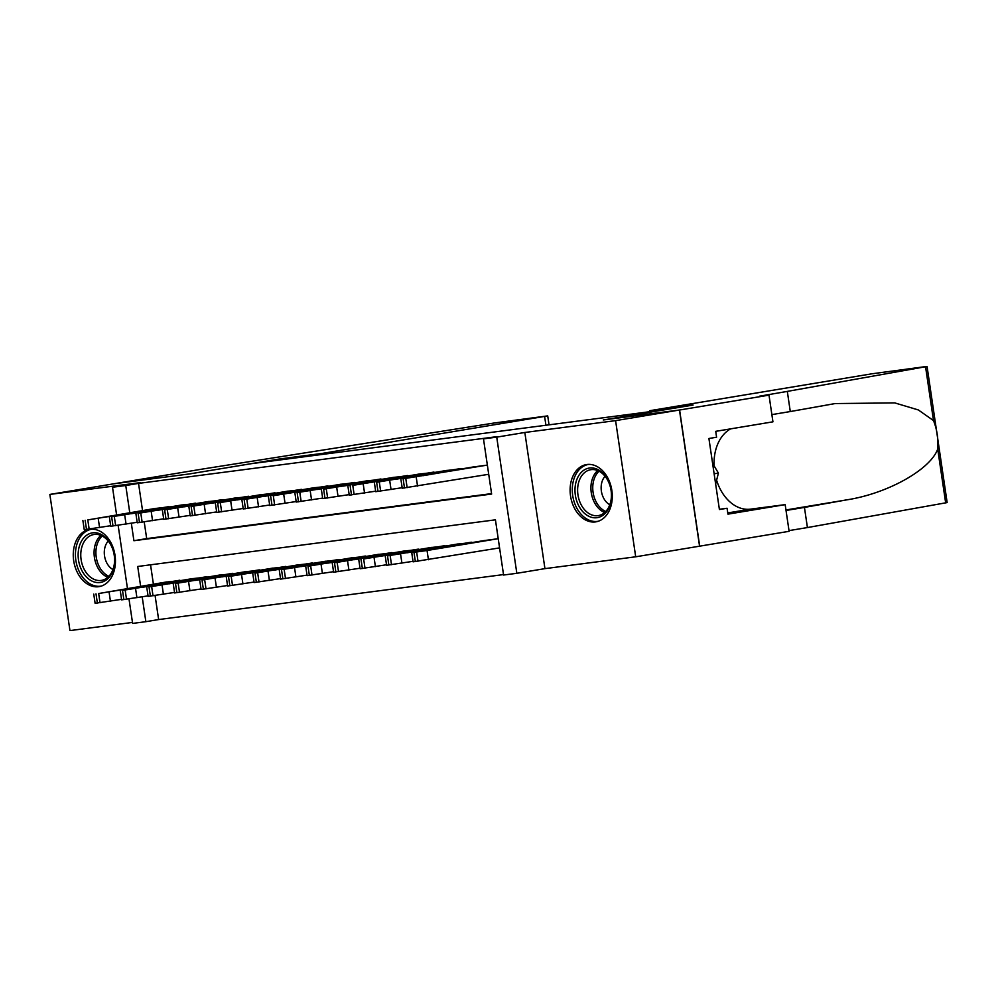 <?xml version="1.0" encoding="UTF-8"?>
<svg xmlns="http://www.w3.org/2000/svg" width="997" height="997" viewBox="0 0 997 997"><rect width="100%" height="100%" fill="white"/><g stroke="black" fill="none" stroke-linecap="round" stroke-linejoin="round"><path stroke-width="1.5" d="M98.591 586.71A29.025 20.837 -99.4 0 0 99.102 586.635A29.025 20.837 -99.4 0 0 114.967 554.955A29.025 20.837 -99.4 0 0 90.116 529.307A29.025 20.837 -99.4 0 0 89.593 529.382A29.025 20.837 -99.4 0 0 73.741 561.062A29.025 20.837 -99.4 0 0 98.591 586.71M595.433 521.917A29.025 20.837 -99.4 0 0 595.944 521.83A29.025 20.837 -99.4 0 0 611.809 490.15A29.025 20.837 -99.4 0 0 586.959 464.502A29.025 20.837 -99.4 0 0 586.435 464.577A29.025 20.837 -99.4 0 0 570.583 496.257A29.025 20.837 -99.4 0 0 595.433 521.917M155.083 595.533L158.635 619.561L145.861 621.692L132.613 623.412L128.999 598.935M933.504 420.584L925.552 366.734L927.048 366.41L947.15 502.575L807.42 527.563L804.442 507.411L846.839 499.846C887.492 493.602 930.4 469.612 937.716 449.049C938.489 439.141 937.093 429.645 933.504 420.584L918.362 409.954L894.745 402.9L835.199 403.548L790.285 411.549L787.318 391.397L759.664 396.17L768.999 395.148L772.937 421.831L715.721 431.34L716.581 437.222L708.917 438.493L719.41 509.529L727.075 508.258L727.947 514.14L785.162 504.632L789.113 531.314L699.558 546.182L679.456 410.016L603.272 419.961L664.588 409.767L251.207 463.692L189.904 473.874L113.72 483.807L49.85 494.425L69.952 630.59L132.464 622.427M699.558 546.182L635.7 556.8L615.585 420.634L524.833 432.474L496.73 437.135L516.832 573.3L503.585 575.032L495.434 519.823L137.711 566.483L140.627 586.273M524.833 432.474L544.935 568.639L635.7 556.8M544.935 568.639L516.832 573.3M158.635 619.561L503.522 574.584M679.456 410.016L615.585 420.634M170.35 506.862L154.398 508.57M196.845 503.41L180.893 505.118M223.353 499.958L207.401 501.665M249.848 496.494L233.896 498.201M276.343 493.041L260.391 494.749M302.839 489.589L286.887 491.297M329.346 486.125L313.394 487.832M355.842 482.673L339.89 484.38M382.337 479.221L366.385 480.928M408.832 475.768L392.88 477.463M435.34 472.304L419.388 474.011M461.835 468.852L445.883 470.559M499.173 547.951L413.094 561.834L411.736 552.637L427.052 550.506L428.411 559.716M150.547 564.813L153.401 584.142M498.226 538.704L483.246 540.698M472.703 542.455L456.751 544.163M446.207 545.907L430.255 547.615M419.712 549.359L403.748 551.067M393.204 552.824L377.252 554.531M366.709 556.276L350.757 557.984M340.214 559.728L324.262 561.436M313.719 563.193L297.754 564.9M287.211 566.645L271.259 568.352M260.716 570.097L244.764 571.804M234.22 573.562L218.268 575.269M207.725 577.014L191.76 578.721M181.217 580.466L165.265 582.173M131.33 523.251L133.91 540.723L491.633 494.063L483.483 438.867L496.257 436.736L138.533 483.395L142.534 510.539M144.216 521.93L146.684 538.604L491.571 493.615M487.359 465.101L472.379 467.095M116.587 514.851L112.511 487.246L140.602 482.585L49.85 494.425M112.511 487.246L125.759 485.527L129.76 512.67M138.533 483.395L125.759 485.527M483.483 438.867L496.73 437.135M127.454 588.454L118.132 525.332M142.197 596.854L145.861 621.692M146.684 538.604L133.91 540.723M486.947 465.15L403.124 478.797L473.7 466.883M400.869 479.034L402.227 488.231L488.717 474.285M422.99 475.694L436.91 473.338L422.99 475.694M411.736 552.637L484.567 540.486M497.815 538.754L427.052 550.506M433.857 549.297L447.778 546.942L433.857 549.297M581.114 472.516A25.112 18.033 80.6 0 1 606.899 478.423A25.112 18.033 80.6 0 1 605.353 513.218A25.112 18.033 80.6 0 1 579.581 507.311A25.112 18.033 80.6 0 1 581.114 472.516M605.74 511.498A23.255 16.7 -99.4 0 0 609.541 484.343A23.255 16.7 -99.4 0 0 590.71 469.712A23.255 16.7 -99.4 0 0 583.295 473.812A23.255 16.7 -99.4 0 0 579.494 500.968A23.255 16.7 -99.4 0 0 598.325 515.599A23.255 16.7 -99.4 0 0 605.74 511.498M588.517 464.428L588.791 464.378A28.838 20.7 -99.4 0 0 588.517 464.428A28.838 20.7 -99.4 0 0 579.319 469.512A28.838 20.7 -99.4 0 0 574.608 503.173A28.838 20.7 -99.4 0 0 597.963 521.306A28.838 20.7 -99.4 0 0 598.262 521.257L597.963 521.306M715.647 483.994L718.413 473.089L712.581 463.306M714.139 473.799L718.413 473.089M605.054 476.267A16.563 11.889 -99.4 0 0 601.44 491.509A16.563 11.889 -99.4 0 0 609.79 504.756M84.271 537.321A25.112 18.033 80.6 0 1 110.056 543.228A25.112 18.033 80.6 0 1 108.511 578.011A25.112 18.033 80.6 0 1 82.739 572.116A25.112 18.033 80.6 0 1 84.271 537.321M108.897 576.291A23.255 16.7 -99.4 0 0 112.698 549.148A23.255 16.7 -99.4 0 0 93.868 534.517A23.255 16.7 -99.4 0 0 86.452 538.617A23.255 16.7 -99.4 0 0 82.651 565.773A23.255 16.7 -99.4 0 0 101.482 580.391A23.255 16.7 -99.4 0 0 108.897 576.291A22.495 16.151 -99.4 0 1 96.447 558.407A22.495 16.151 -99.4 0 1 101.395 536.81A22.495 16.151 -99.4 0 1 102.217 536.012M91.674 529.22L91.948 529.183A28.838 20.7 -99.4 0 0 91.674 529.22A28.838 20.7 -99.4 0 0 82.477 534.305A28.838 20.7 -99.4 0 0 77.766 567.978A28.838 20.7 -99.4 0 0 101.121 586.111A28.838 20.7 -99.4 0 0 101.42 586.062M108.212 541.072A16.563 11.889 -99.4 0 0 104.598 556.314A16.563 11.889 -99.4 0 0 112.948 569.561M649.77 411.699L649.62 410.727L871.877 373.8L927.048 366.41M790.285 411.549L771.877 414.602M807.42 527.563L789.001 530.616M786.035 510.476L804.442 507.411M925.552 366.734L787.318 391.397M768.999 395.148L679.593 410.004L603.671 419.911L693.077 405.056L649.62 410.727M699.695 546.169L679.593 410.004M785.162 504.632L750.591 509.143A41.862 30.06 80.6 0 1 716.606 480.218M714.101 465.861A41.862 30.06 80.6 0 1 730.676 428.847M727.075 508.258L719.373 509.255M278.911 459.069L322.367 453.398L547.714 415.886L494.624 422.94L203.002 468.976L113.583 483.832L189.505 473.924L278.911 459.069L279.06 460.053M322.367 453.398L322.517 454.383M460.452 468.602L376.629 482.249L447.204 470.335M374.373 482.486L375.732 491.683L402.152 487.72M396.494 479.146L410.403 476.79L396.494 479.146M433.944 472.067L352.776 485.365L420.697 473.787M347.878 485.938L349.237 495.148L375.657 491.172M369.999 482.598L383.907 480.242L369.999 482.598M407.449 475.519L323.626 489.166L394.201 477.251M321.37 489.402L322.729 498.6L349.162 494.624M343.504 486.062L357.412 483.707L343.504 486.062M380.954 478.971L297.131 492.618L367.706 480.704M294.875 492.854L296.234 502.052L322.654 498.089M316.996 489.515L330.917 487.159L316.996 489.515M471.319 542.206L387.497 555.852L458.072 543.938M413.02 561.323L386.599 565.287L385.241 556.089M407.362 552.749L421.27 550.394L407.362 552.749M444.824 545.671L363.643 558.968L431.564 547.39M386.524 564.776L360.104 568.751L358.746 559.541M380.866 556.201L394.775 553.846L380.866 556.201M418.316 549.123L334.493 562.769L405.069 550.855M360.029 568.228L333.609 572.203L332.25 563.006M354.371 559.666L368.279 557.311L354.371 559.666M391.821 552.575L307.998 566.221L378.573 554.307M333.521 571.692L307.101 575.655L305.743 566.458M327.863 563.118L341.784 560.763L327.863 563.118M354.458 482.436L273.278 495.733L341.211 484.156M268.38 496.307L269.738 505.516L296.159 501.541M290.501 492.967L304.409 490.611L290.501 492.967M365.326 556.039L281.503 569.673L352.078 557.759M307.026 575.144L280.606 579.12L279.247 569.91M301.368 566.57L315.289 564.215L301.368 566.57M327.951 485.888L244.128 499.534L314.703 487.62M241.885 499.771L243.243 508.969L269.664 504.993M264.006 496.431L277.914 494.076L264.006 496.431M338.83 559.491L255.008 573.138L325.57 561.224M280.531 578.596L254.11 582.572L252.752 573.375M274.873 570.035L288.781 567.679L274.873 570.035M301.455 489.34L217.633 502.987L288.208 491.072M215.377 503.223L216.735 512.421L243.168 508.458M237.51 499.883L251.418 497.528L237.51 499.883M312.323 562.944L228.5 576.59L299.075 564.676M254.036 582.061L227.615 586.024L226.257 576.827M248.378 573.487L262.286 571.131L248.378 573.487M274.96 492.805L191.137 506.439L261.713 494.524M188.882 506.675L190.24 515.885L216.661 511.91M211.003 503.335L224.923 500.98L211.003 503.335M285.827 566.408L202.005 580.042L272.58 568.128M227.54 585.513L201.107 589.489L199.749 580.279M221.87 576.939L235.791 574.584L221.87 576.939M248.465 496.257L164.642 509.903L235.217 497.989M162.386 510.14L163.745 519.337L190.165 515.362M184.507 506.8L198.415 504.445L184.507 506.8M259.332 569.86L175.509 583.507L246.085 571.593M201.033 588.965L174.612 592.941L173.254 583.744M195.375 580.404L209.295 578.048L195.375 580.404M221.957 499.709L138.134 513.355L208.709 501.441M135.891 513.592L137.25 522.789L163.67 518.826M158.012 510.252L171.92 507.897L158.012 510.252M232.837 573.312L149.014 586.959L219.577 575.045M174.537 592.43L148.117 596.393L146.758 587.196M168.879 583.856L182.787 581.5L168.879 583.856M195.462 503.173L111.639 516.807L182.214 504.893M109.383 517.044L110.754 526.254L137.175 522.278M131.517 513.704L145.425 511.349L131.517 513.704M206.329 576.777L122.506 590.411L193.082 578.497M148.042 595.882L121.622 599.858L120.263 590.648M142.384 587.308L156.292 584.952L142.384 587.308M168.967 506.626L87.798 519.923L155.719 508.358M82.888 520.509L84.246 529.706L110.667 525.731M105.009 517.169L118.93 514.813L105.009 517.169M179.834 580.229L98.666 593.527L166.586 581.961M121.547 599.334L95.114 603.31L93.755 594.112M115.889 590.772L129.797 588.417L115.889 590.772M417.544 486.112L416.185 476.902M407.137 487.645L405.779 478.448M404.483 487.994L403.124 478.797M413.992 552.4L415.35 561.598M416.646 552.051L418.005 561.249M604.656 512.533A23.255 16.7 80.6 0 1 591.52 494.126A23.255 16.7 80.6 0 1 596.605 471.606A23.255 16.7 80.6 0 1 597.689 470.572M599.06 471.207A22.495 16.151 -99.4 0 0 598.237 472.017A22.495 16.151 -99.4 0 0 593.29 493.602A22.495 16.151 -99.4 0 0 605.752 511.486M107.813 577.338A23.255 16.7 80.6 0 1 94.678 558.931A23.255 16.7 80.6 0 1 99.762 536.411A23.255 16.7 80.6 0 1 100.847 535.364M766.967 395.41L766.88 394.787M945.667 502.899L937.716 449.049M846.839 499.846L785.96 509.966M727.76 512.932L750.591 509.143M545.92 425.245L544.624 416.484M391.048 489.564L389.677 480.367M380.63 491.097L379.271 481.9M377.988 491.446L376.629 482.249M364.541 493.017L363.182 483.819M354.134 494.562L352.776 485.365M351.48 494.911L350.121 485.701M338.045 496.481L336.687 487.271M327.639 498.014L326.281 488.817M324.985 498.363L323.626 489.166M311.55 499.933L310.192 490.736M301.144 501.466L299.785 492.269M298.489 501.815L297.131 492.618M400.557 553.971L401.916 563.168M387.497 555.852L388.855 565.05M390.139 555.503L391.497 564.701M374.049 557.423L375.408 566.62M361.001 559.305L362.36 568.514M363.643 558.968L365.002 568.165M347.554 560.875L348.913 570.085M334.493 562.769L335.852 571.966M337.148 562.42L338.506 571.617M321.059 564.339L322.417 573.537M307.998 566.221L309.357 575.419M310.653 565.872L312.011 575.07M285.055 503.385L283.696 494.188M274.636 504.931L273.278 495.733M271.994 505.267L270.636 496.07M294.564 567.792L295.922 576.989M281.503 569.673L282.861 578.871M284.145 569.324L285.503 578.534M258.547 506.85L257.189 497.64M248.141 508.383L246.782 499.185M245.486 508.732L244.128 499.534M268.056 571.244L269.414 580.441M255.008 573.138L256.366 582.335M257.65 572.789L259.008 581.986M232.052 510.302L230.693 501.105M221.646 511.835L220.287 502.638M218.991 512.184L217.633 502.987M241.561 574.708L242.919 583.906M228.5 576.59L229.858 585.787M231.154 576.241L232.513 585.438M205.556 513.754L204.198 504.557M195.15 515.299L193.792 506.09M192.496 515.636L191.137 506.439M215.065 578.16L216.424 587.358M202.005 580.042L203.363 589.239M204.659 579.693L206.018 588.903M179.061 517.206L177.703 508.009M168.643 518.752L167.284 509.554M166 519.101L164.642 509.903M188.57 581.612L189.929 590.81M175.509 583.507L176.868 592.704M178.151 583.158L179.51 592.355M152.553 520.671L151.195 511.473M142.147 522.204L140.789 513.006M139.493 522.553L138.134 513.355M162.062 585.077L163.421 594.274M149.014 586.959L150.373 596.156M151.656 586.61L153.015 595.807M126.058 524.123L124.7 514.926M115.652 525.668L114.294 516.458M112.997 526.005L111.639 516.807M135.567 588.529L136.925 597.726M122.506 590.411L123.865 599.608M125.161 590.062L126.519 599.272M99.563 527.575L98.204 518.378M89.157 529.12L87.798 519.923M86.502 529.469L85.144 520.26M109.072 591.981L110.43 601.179M96.011 593.863L97.37 603.073M98.666 593.527L100.024 602.724M547.714 415.886L549.035 424.847"/></g></svg>
